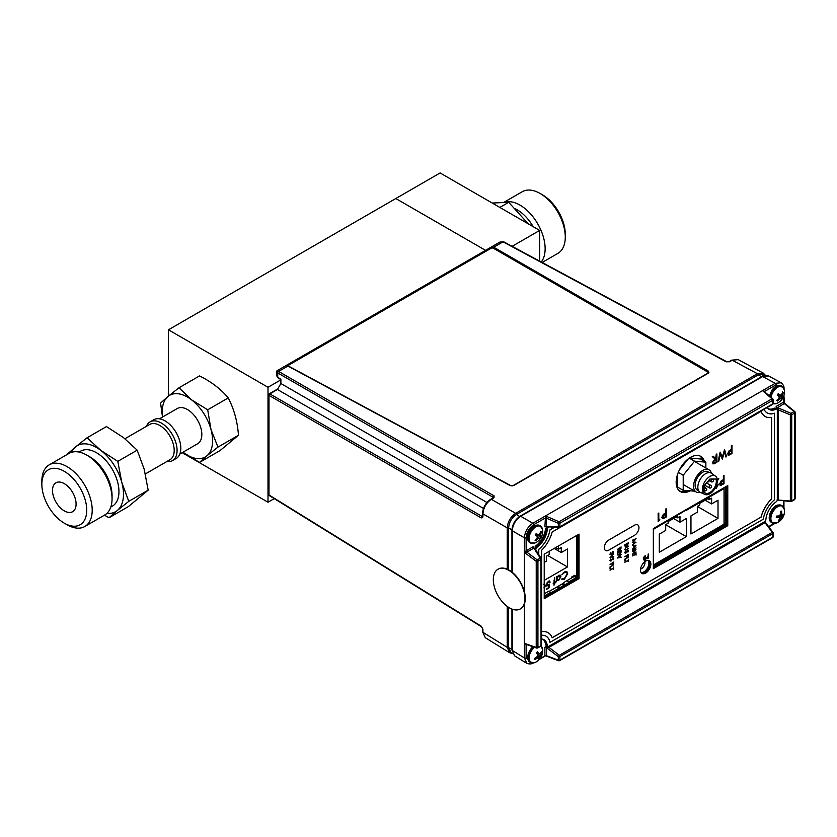 <?xml version="1.0" encoding="UTF-8"?>
<svg xmlns="http://www.w3.org/2000/svg" width="837" height="837" viewBox="0 0 837 837"><rect width="100%" height="100%" fill="white"/><g stroke="black" fill="none" stroke-linecap="round" stroke-linejoin="round"><path stroke-width="1.26" d="M182.173 452.681L268.007 502.231L274.254 498.622M539.677 261.144L539.677 230.426L440.116 172.956L168.446 329.799L268.007 387.28L268.007 502.231M168.446 329.799L168.446 396.079M280.887 379.841L268.007 387.28M395.807 198.536L485.575 250.357L395.807 198.536M539.677 230.426L512.129 246.329M502.169 252.083L501.499 252.471M765.541 375.332L763.878 374.317L758.249 374.871A1.224 0.701 -120 0 0 757.422 373.741L732.249 360.213L738.182 359.617L731.653 360.161A1.224 0.701 -120 0 1 732.249 360.213L729.571 361.751A1.224 0.701 -120 0 0 728.975 361.699L731.653 360.161M481.265 626.222A1.224 0.701 121.7 0 0 481.495 626.777L481.495 626.777A1.224 0.701 121.7 0 0 481.505 626.777L482.583 628.723A1.224 0.701 180 0 0 482.928 629.215L481.265 626.222L268.98 494.96A1.224 0.701 121.7 0 0 269.211 495.504L481.495 626.777M482.928 629.215L482.928 632.312L485.282 637.679L482.583 631.82L482.583 628.723M509.607 652.724L507.243 647.336L507.243 606.427M280.552 379.412L277.968 377.811L276.367 375.269L277.738 377.267L280.887 379.213L280.887 383.524L277.434 389.498A1.224 0.701 -120 0 0 276.848 389.446L269.252 393.84A1.224 0.701 -120 0 0 268.991 394.394L269.671 394.007M287.907 366.062L286.076 365.633L491.779 246.863L493.746 247.218L708.468 371.189L708.437 373.103L513.625 485.575L510.256 485.627L287.907 366.062L278.595 371.44A1.224 0.732 -60 0 0 277.738 372.936C275.928 371.816 275.948 371.502 277.8 371.973C276.461 370.603 276.733 370.425 278.595 371.44L494.039 495.818A1.224 0.732 -60 0 0 493.171 497.314L277.738 372.936L277.738 377.267A1.224 0.701 -58.3 0 0 277.968 377.811M708.949 372.674L491.779 246.863M729.571 361.751L726.15 361.804A1.224 0.701 -61.7 0 1 726.746 361.741L728.975 361.699M726.15 361.804L503.058 241.841L499.919 242.071L276.974 370.791L276.367 375.269M483.504 508.467L277.434 389.498L269.838 393.892L482.122 516.45L482.949 515.958M482.583 516.178L482.122 516.45A1.224 0.732 120 0 0 481.265 517.946L482.928 516.942A1.224 0.701 -0 0 1 482.583 516.46L482.698 516.513M494.039 495.818L494.008 497.764A1.224 0.701 60 0 0 493.411 497.712L490.733 499.25A1.224 0.701 60 0 1 491.329 499.302C486.255 502.838 483.451 507.693 482.928 513.855L482.928 516.942M508.624 569.861L508.624 528.042A1.224 0.701 180 0 1 507.243 527.885C507.745 521.713 510.539 516.868 515.644 513.343A1.224 0.701 -120 0 0 515.644 513.343L757.422 373.741L763.271 373.103L765.321 375.196M758.249 374.871L516.387 514.504C511.71 517.779 509.116 522.267 508.624 527.959L511.941 529.811M512.662 653.582L510.957 652.64L508.624 647.576L508.624 607.38M269.252 393.84A1.224 0.701 -120 0 1 269.838 393.892A1.224 0.732 120 0 0 268.98 395.378A1.224 0.701 180 0 1 268.991 394.394L268.991 395.169M495.964 249.28L496.644 248.892M517.392 260.872L517.392 261.646M540.901 646.038A9.605 5.545 -60 0 1 542.261 647.901A9.605 5.545 -60 0 1 542.575 649.198L540.315 645.4M539.844 658.248A9.605 5.545 -60 0 1 539.195 659.106M532.186 662.914A9.845 5.681 -60 0 1 530.459 662.454L534.885 662.527A9.605 5.545 -60 0 1 529.444 660.498A9.605 5.545 -60 0 1 534.487 647.304M534.697 658.991L534.874 659.483A12.576 9.96 -15.1 0 0 536.977 658.363A12.565 7.564 8.1 0 0 538.222 657.892L538.829 658.321A12.576 3.662 50.4 0 1 538.861 659.399A12.524 11.603 23.6 0 0 539.949 658.332A12.576 5.179 -139.7 0 0 540.022 657.15A12.565 8.36 -122.7 0 0 540.242 655.915A12.565 10.944 -53.6 0 0 540.911 654.503A12.576 9.96 -15.1 0 0 541.863 652.63A12.524 7.449 -163.8 0 0 541.696 652.107A12.524 7.449 -163.8 0 0 541.476 651.594A12.576 8.443 155.6 0 1 540.493 653.362A12.565 6.047 177.7 0 1 539.53 653.99A12.565 1.318 -153.1 0 0 538.641 653.404A12.576 5.179 -139.7 0 0 537.5 651.678A12.524 4.363 143.6 0 1 536.412 652.745A12.576 3.662 50.4 0 1 537.448 654.576A12.565 6.842 67.7 0 1 537.511 655.978A12.565 9.427 124.8 0 1 536.559 657.223A12.576 8.443 155.6 0 1 534.498 658.457L534.697 658.991M537.731 656.626A8.82 5.095 -60 0 1 537.333 657.181M536.622 652.546L538.641 653.404M535.921 657.641L536.977 658.363M538.829 658.321L538.222 657.892M537.49 656.009L540.022 657.15M537.291 656.281L539.949 658.332M537.364 654.408L540.242 655.915M539.813 653.823L540.911 654.503M540.995 652.557L541.863 652.63M536.433 652.724L539.53 653.99M532.186 543.433A9.845 5.681 -60 0 1 530.459 542.972L534.885 543.035A9.605 5.545 -60 0 1 529.34 540.692A9.605 5.545 -60 0 1 531.38 531.39A9.605 5.545 -60 0 1 538.212 525.992A9.605 5.545 -60 0 1 542.575 529.706L540.315 525.918A9.845 5.681 -60 0 1 541.57 527.174M535.753 534.247A12.524 5.221 123.6 0 1 535.303 534.937L536.883 536.109A12.565 3.756 50.9 0 1 537.364 537.208A12.565 8.904 93.1 0 1 536.747 538.557A12.576 9.427 125.7 0 1 535.021 540.2A12.524 3.034 57.1 0 0 535.774 540.754A12.576 10.954 -52.3 0 0 537.584 539.174A12.565 9.908 -14.3 0 0 538.777 538.254A12.565 4.028 24 0 0 539.635 538.149L540.189 538.547A12.524 12.45 -27.7 0 0 541.047 537.176A12.576 1.433 -152.7 0 0 540.587 536.632A12.565 5.273 -139.3 0 0 540.388 535.701A12.565 10.421 -94.8 0 0 540.723 534.194A12.576 10.954 -52.3 0 0 541.34 531.913A12.524 4.206 -173.5 0 0 540.587 531.349A12.576 9.427 125.7 0 1 539.886 533.577A12.565 8.391 156.3 0 1 538.976 534.655A12.565 2.511 -166 0 1 537.835 534.602A12.576 1.433 -152.7 0 0 536.172 533.556A12.524 5.221 123.6 0 1 535.753 534.247M537.563 537.385A8.82 5.095 -60 0 1 536.925 538.212M538.944 535.021A8.82 5.095 -60 0 1 538.505 535.889M539.635 538.149L540.189 538.547M537.354 537.239L538.777 538.254M535.314 534.916L536.883 536.109M540.43 531.945L541.34 531.913M539.802 533.682L540.723 534.194M536.088 533.692L537.323 534.268M538.065 534.613L540.388 535.701M535.962 535.408L536.057 533.755M536.391 534.728L541.047 537.176M782.574 397.701A9.605 5.545 -60 0 1 781.716 399.061A9.605 5.545 -60 0 1 781.664 399.144M772.279 403.361L776.694 403.424A9.605 5.545 -60 0 1 773.168 403.57M771.023 397.355A9.605 5.545 -60 0 1 773.629 391.141A9.605 5.545 -60 0 1 784.395 390.094L782.124 386.307A9.845 5.681 -60 0 1 783.39 387.562M777.803 394.29A12.524 5.148 128 0 1 777.332 394.949A12.576 0.732 39.8 0 1 778.797 396.278A12.565 4.478 54 0 1 779.195 397.449A12.565 9.134 99.3 0 1 778.504 398.789A12.576 9.343 132.6 0 1 776.684 400.368A12.524 2.323 59.3 0 0 777.364 401.038A12.576 10.86 -43.2 0 0 779.257 399.531A12.565 9.51 -8.6 0 0 780.471 398.694A12.565 3.243 26.8 0 0 781.287 398.705A12.576 0.732 39.8 0 1 781.737 399.259A12.524 12.377 -4.3 0 0 782.658 397.941A12.576 2.249 -150.1 0 0 782.302 397.251A12.565 5.995 -136.2 0 0 782.187 396.236A12.565 10.651 -87.2 0 0 782.605 394.729A12.576 10.86 -43.2 0 0 783.306 392.511A12.524 4.907 -171.4 0 0 782.626 391.842A12.576 9.343 132.6 0 1 781.842 393.997A12.565 7.993 161.5 0 1 780.911 394.991A12.565 1.726 -163.1 0 1 779.822 394.823A12.576 2.249 -150.1 0 0 778.253 393.62A12.524 5.148 128 0 1 777.803 394.29M780.262 396.372A8.82 5.095 -60 0 1 779.477 397.627A8.82 5.095 -60 0 1 779.32 397.857M778.4 398.987A8.82 5.095 -60 0 1 777.029 400.316M777.876 394.175L782.187 396.236M782.302 397.251L778.483 395.619L777.845 394.227M781.664 394.196L782.605 394.729M782.417 392.532L783.306 392.511M778.138 393.798L778.965 394.143M776.966 400.159L777.364 401.038M779.09 397.69L780.471 398.694A9.845 5.681 -60 0 0 780.628 398.475A9.845 5.681 -60 0 0 781.58 396.937M778.337 398.946L779.257 399.531M774.005 523.303A9.845 5.681 -60 0 1 772.279 522.843L776.694 522.916A9.605 5.545 -60 0 1 775.805 523.209A9.605 5.545 -60 0 1 771.139 516.209A9.605 5.545 -60 0 1 779.54 505.966A9.605 5.545 -60 0 1 784.395 509.587L782.124 505.789A9.845 5.681 -60 0 1 783.39 507.055M783.578 515.037A9.605 5.545 -60 0 1 783.181 515.979M778.996 520.645A12.524 7.92 42.3 0 0 779.529 520.488A12.576 9.688 -109.3 0 0 780.586 518.741A12.565 10.891 -73.2 0 0 781.423 517.433A12.565 8.757 -0.5 0 0 782.386 516.555A12.576 5.723 17.4 0 0 783.401 515.77A12.524 11.362 -146.1 0 0 783.714 514.316A12.576 4.206 -172.7 0 1 782.731 514.954L782.009 514.724A12.565 7.094 -130.8 0 0 781.727 513.458A12.576 9.688 -109.3 0 0 781.559 511.093A12.524 0.691 169.3 0 1 781.026 511.229A12.524 0.691 169.3 0 1 780.461 511.365A12.576 8.171 80.5 0 1 780.513 513.761A12.565 9.374 110.1 0 1 779.958 515.226A12.565 7.24 169.1 0 1 778.724 515.948A12.576 4.206 -172.7 0 1 776.59 516.084A12.524 4.122 93.5 0 1 776.276 517.538A12.576 5.723 17.4 0 0 778.379 517.548A12.565 1.925 31.1 0 0 779.373 517.946A12.565 5.587 59.6 0 1 779.373 519.045A12.576 8.171 80.5 0 1 778.431 520.76A12.524 7.92 42.3 0 0 778.996 520.645M781.026 514.305A8.82 5.095 -60 0 1 780.576 515.268M779.906 516.481A8.82 5.095 -60 0 1 779.059 517.695M776.569 516.199L778.379 517.548M776.956 516.073L779.373 517.946M779.383 518.103L780.586 518.741M779.017 519.787L779.529 520.488M780.084 514.922L782.386 516.555M778.902 515.854L781.423 517.433M780.419 514.054L782.009 514.724M780.534 512.882L781.727 513.458M707.652 371.973L493.411 248.265A1.632 0.921 -0.9 0 0 491.089 248.286L288.911 365.005A1.632 0.921 -0.9 0 0 288.441 365.675A1.632 0.921 -0.9 0 0 288.932 366.324L510.811 485.617A1.632 0.921 -0.9 0 0 513.091 485.586L707.631 373.271A1.632 0.921 -0.9 0 0 707.652 371.973M513.091 485.586L707.631 373.271M288.932 366.324L510.811 485.617M288.932 366.522A1.632 0.921 179.1 0 1 288.441 365.874A1.632 0.921 179.1 0 1 288.451 365.769M509.137 607.693A22.787 12.921 -119.1 0 0 520.237 608.991A22.787 12.921 -119.1 0 0 523.795 590.807A22.787 12.921 -119.1 0 0 509.137 570.489A22.787 12.921 -119.1 0 0 498.046 569.191A22.787 12.921 -119.1 0 0 494.489 587.375A22.787 12.921 -119.1 0 0 509.137 607.693M520.384 608.907A22.787 12.921 -119.1 0 0 520.53 608.834A22.787 12.921 -119.1 0 0 524.088 590.64A22.787 12.921 -119.1 0 0 509.43 570.321A22.787 12.921 -119.1 0 0 498.339 569.024A22.787 12.921 -119.1 0 0 498.193 569.108M703.415 488.839A9.134 5.273 -60 0 1 703.812 486.015L709.87 479.057L715.928 479.026A9.134 5.273 -60 0 1 716.326 481.38A9.134 5.273 -60 0 1 712.339 490.566A9.134 5.273 -60 0 1 705.309 493.014A9.134 5.273 -60 0 1 703.415 488.839M717.351 480.794A10.578 6.1 -60 0 1 712.925 491.225A10.578 6.1 -60 0 1 704.89 494.426A10.578 6.1 -60 0 1 702.389 489.425A10.578 6.1 -60 0 1 707.202 478.576A10.578 6.1 -60 0 1 715.447 476.138A10.578 6.1 -60 0 1 717.351 480.794M704.89 494.426L700.454 492.418A11.059 6.382 -60 0 1 697.838 487.186A11.059 6.382 -60 0 1 702.871 475.845A11.059 6.382 -60 0 1 711.492 473.303L715.447 476.138M698.759 490.9L697.336 490.084A10.578 6.1 -60 0 1 695.139 485.24A10.578 6.1 -60 0 1 699.763 474.6A10.578 6.1 -60 0 1 707.903 471.765L709.326 472.591M700.349 492.365A12.817 7.397 -60 0 1 696.217 492.02A12.817 7.397 -60 0 1 693.559 486.151A12.817 7.397 -60 0 1 699.157 473.261A12.817 7.397 -60 0 1 709.033 469.829A12.817 7.397 -60 0 1 711.398 473.229M705.863 467.998L705.863 462.16L694.543 461.156L683.212 475.249L683.212 490.346L694.71 491.152M705.863 462.16L700.339 458.979L689.489 458.006M683.212 490.346L677.688 487.155L677.688 473.962M683.212 475.249L678.273 472.392M688.296 458.864L679.382 469.944M694.543 461.156L689.301 458.132M515.498 208.905A31.743 18.32 60 0 1 517.235 209.836A31.743 18.32 60 0 1 533.148 226.66M504.721 202.23A35.604 20.559 60 0 1 519.965 205.096A35.604 20.559 60 0 1 542.01 232.874A35.604 20.559 60 0 1 541.246 261.991M542.146 262.473L557.902 253.37A35.604 20.559 -120 0 0 565.278 237.08A35.604 20.559 -120 0 0 540.106 193.473L540.106 193.473A35.604 20.559 -120 0 0 522.298 191.704L504.062 202.24M542.554 194.885L540.106 193.473L542.554 194.885A32.141 18.56 60 0 1 565.278 234.255L565.278 237.08M492.229 203.035L508.708 202.303L528.199 223.803M499.835 207.43L508.708 202.303M203.401 412.892A35.604 20.559 -120 0 0 191.537 399.824L207.691 409.785L210.997 429.507L217.944 447.115L206.906 455.82A35.604 20.559 -120 0 0 210.997 429.507A35.604 20.559 -120 0 0 203.401 412.892M179.829 454.031L197.616 443.767A20.35 11.749 -120 0 0 198.568 443.108A20.35 11.749 -120 0 0 197.103 419.421A20.35 11.749 -120 0 0 177.266 408.529L159.49 418.793M162.504 417.046L160.568 403.078L167.975 396.476A35.604 20.559 -120 0 0 162.66 416.962M167.975 396.476L179.003 387.772L191.537 399.824A35.604 20.559 -120 0 0 167.975 396.476M183 452.2A35.604 20.559 -120 0 0 183.345 452.472A35.604 20.559 -120 0 0 206.906 455.82L199.499 462.432L220.037 450.578L238.472 435.261C237.446 421.44 234.036 409 228.229 397.931C221.052 389.215 211.489 381.871 199.541 375.918L179.003 387.772M199.499 462.432L183.345 452.472M207.691 409.785L228.229 397.931M217.944 447.115L238.472 435.261M106.906 513.384A38.146 22.024 -120 0 0 117.379 510.434L109.019 517.758L128.427 506.563L148.17 490.158L144.205 469.275L137.195 450.16L117.787 461.365L121.763 482.238A38.146 22.024 -120 0 0 113.623 464.43A38.146 22.024 -120 0 0 100.9 450.442L87.058 437.772L75.665 446.853A38.146 22.024 -120 0 0 71.626 452.273M117.787 461.365L100.9 450.442A38.146 22.024 -120 0 0 75.665 446.853L67.305 454.177M124.943 438.734L149.645 424.474A20.35 11.749 60 0 1 168.938 434.518A20.35 11.749 60 0 1 169.995 459.712L145.376 473.93M146.423 426.336A22.379 12.921 60 0 1 150.064 421.89A22.379 12.921 60 0 1 171.292 432.928A22.379 12.921 60 0 1 172.443 460.643A22.379 12.921 60 0 1 166.762 461.574M150.064 421.89L153.809 419.724A22.379 12.921 60 0 1 175.027 430.773A22.379 12.921 60 0 1 176.188 458.488L172.443 460.643M84.83 526.504L104.677 515.037A35.604 20.559 -120 0 0 112.053 498.747L112.053 495.588A31.743 18.32 -120 0 0 103.84 470.812A31.743 18.32 -120 0 0 89.611 456.72L86.881 455.14A35.604 20.559 -120 0 0 69.073 453.372L49.226 464.838A35.604 20.559 60 0 1 82.989 482.405A35.604 20.559 60 0 1 84.83 526.504A35.604 20.559 60 0 1 67.023 524.736L64.292 523.167A31.743 18.32 -120 0 0 85.426 518.176A31.743 18.32 -120 0 0 78.521 485.429A31.743 18.32 -120 0 0 54.698 468.281A31.743 18.32 -120 0 0 41.85 484.288A31.743 18.32 -120 0 0 50.063 509.063A31.743 18.32 -120 0 0 64.292 523.167M110.819 507.034L112.388 506.134A31.743 18.32 -120 0 0 110.746 466.826A31.743 18.32 -120 0 0 80.645 451.153L79.076 452.064M112.053 498.747A35.604 20.559 -120 0 0 102.846 470.949A35.604 20.559 -120 0 0 86.881 455.14M71.773 491.037A16.688 9.636 -120 0 0 55.953 482.803A16.688 9.636 -120 0 0 56.811 503.466A16.688 9.636 -120 0 0 72.631 511.7A16.688 9.636 -120 0 0 71.773 491.037M41.85 484.288L41.85 481.139A35.604 20.559 60 0 1 49.226 464.838M109.019 517.758L104.489 515.153M137.195 450.16L123.342 437.489L106.456 426.567L87.058 437.772M121.763 482.238A38.146 22.024 60 0 1 117.379 510.434L128.772 501.353L121.763 482.238M148.17 490.158L128.772 501.353M647.932 560.434A6.999 4.039 -60 0 1 648.361 566.147A6.999 4.039 -60 0 1 643.946 571.838A6.999 4.039 -60 0 1 641.006 572.414M640.556 569.118A4.959 2.867 120 0 0 641.456 568.731A4.959 2.867 120 0 0 644.846 561.69M571.43 578.085L571.43 577.153L574.548 575.354L576.735 576.62L576.735 535.418M568.878 581.82L576.159 577.614L574.203 576.484L566.848 580.732L568.878 582.479M553.989 583.923L554.523 584.226M558.112 586.298L560.183 587.501M566.848 580.732L563.96 582.395L563.96 585.105L561.418 584.383M563.96 585.105L563.385 585.45L563.96 585.115M554.523 580.679L553.989 580.397M548.183 582.008L547.157 582.594M559.032 588.16L556.961 586.967M544.217 593.799L548.967 591.058L550.924 592.847M544.217 596.059L550.924 592.177M546.697 647.168L546.456 655.706A1.224 0.701 0 0 0 544.897 655.758L544.897 647.231L548.946 647.388L764.997 522.654L764.662 521.325M548.946 647.388L559.315 655.287A1.224 0.701 60 0 1 559.89 656.553A1.224 0.701 180 0 1 558.321 656.637L545.619 647.032M533.399 662.862C531.945 664.023 529.8 664.222 526.975 663.459L524.412 657.955L524.412 643.297L526.85 644.375M532.154 662.988L526.117 657.945L526.117 644.961L524.412 643.297L536.224 647.43A1.224 0.795 109.3 0 0 537.208 647.984L536.276 647.66M525.992 644.344L536.663 648.068M540.273 646.216A1.224 0.701 -120 0 0 540.995 645.641A1.224 0.701 0 0 0 541.351 645.149L541.351 559.001A1.224 0.701 180 0 1 540.995 559.493A1.224 0.701 -120 0 0 540.273 558.101L533.86 548.109L535.628 549.961M534.351 548.099A1.224 0.774 147.3 0 0 533.86 548.109L526.85 552.158L537.208 559.869A1.224 0.701 60 0 1 537.929 561.261A1.224 0.701 180 0 1 536.224 561.282L536.224 647.43A1.224 0.701 0 0 0 537.929 647.419A1.224 0.701 60 0 1 537.208 647.984L537.909 647.576M540.984 645.672A1.224 1.004 132.6 0 0 541.026 645.62L540.995 559.493L537.929 561.261L537.929 647.419L540.995 645.641M535.356 549.292L541.152 558.342A1.224 1.224 0 0 1 541.351 559.001A1.224 0.701 180 0 0 541.236 558.697A1.224 0.774 147.3 0 0 540.273 558.101L537.208 559.869A1.224 0.555 126.7 0 0 536.224 561.282L524.412 552.462L524.412 591.864M526.85 552.158A1.224 0.691 58.9 0 1 526.117 550.777L524.412 552.462L526.85 552.158A1.224 0.701 60 0 1 526.149 550.756L533.535 546.488L533.724 547.22M524.412 603.895L524.412 643.297M524.412 552.462L524.412 537.804C524.904 531.621 527.708 526.776 532.813 523.251A1.224 0.701 60 0 1 533.65 524.736C529.11 527.917 526.599 532.269 526.117 537.793L526.149 550.756M545.619 526.609L546.467 526.285A1.224 0.774 92.7 0 0 546.697 526.714L544.897 526.818L545.504 515.927L532.813 523.251L520.677 516.251C515.602 519.787 512.799 524.632 512.275 530.794A1.224 0.701 180 0 1 511.93 530.302L511.93 572.048M540.032 658.614L545.504 655.476L546.456 655.706L544.897 655.758M546.467 655.685L558.321 660.173A1.224 0.586 110.7 0 0 558.593 660.738A1.224 0.586 110.7 0 0 559.043 660.602L558.342 660.341M773.189 536.653A1.224 1.224 0 0 1 772.582 537.71A1.224 0.701 -120 0 0 772.833 537.155A1.224 0.701 -0 0 0 773.189 536.653L773.189 533.117A1.224 0.701 180 0 0 772.969 532.709A1.224 0.534 143.2 0 0 772.949 532.384A1.224 0.534 143.2 0 0 772.269 532.342L559.315 655.287L558.321 656.637L558.321 660.173A1.224 0.701 0 0 0 559.89 660.09A1.224 0.701 60 0 1 559.043 660.602L559.88 660.121M794.083 499.679A1.224 0.701 -120 0 0 794.794 499.114A1.224 0.701 0 0 0 795.15 498.611L795.15 412.463A1.224 1.224 0 0 0 794.7 411.522A1.224 0.586 129.3 0 1 794.815 411.982A1.224 0.701 180 0 1 794.794 412.965A1.224 0.701 -120 0 0 794.083 411.574L784.259 403.539L777.008 408.006L776.349 407.138L791.017 413.342L794.083 411.574A1.224 0.586 129.3 0 1 794.7 411.522L784.384 403.089L783.945 395.514M533.65 524.736L544.897 518.239A1.224 0.701 180 0 1 546.467 518.208L546.467 526.285L558.321 526.85A1.224 0.774 92.7 0 0 559.315 527.373L558.624 527.341M546.697 526.714L558.97 527.488M764.662 392.208L762.507 390.638L764.798 391.287A1.224 0.722 178.9 0 0 764.453 391.706A1.224 0.701 180 0 1 764.798 391.329L764.798 391.998M783.945 388.64C784.363 386.893 783.463 384.936 781.256 382.781L775.208 383.304L545.504 515.927L559.043 521.744A1.224 0.701 60 0 1 559.89 523.23A1.224 0.701 180 0 1 558.321 523.303L558.321 526.85A1.224 0.701 -0 0 0 559.89 526.766A1.224 0.701 60 0 1 559.315 527.373L559.838 527.08M545.504 515.927L546.467 518.208L558.321 523.303A1.224 0.555 113.3 0 1 559.043 521.744L771.996 398.799L762.507 390.638M764.202 391.486L772.76 398.862A1.224 0.795 130.7 0 0 771.996 398.799A1.224 0.701 -120 0 1 772.833 400.285L559.89 523.23L559.89 526.766L772.833 403.821A1.224 0.701 0 0 0 773.189 403.329L773.189 399.783A1.224 0.701 180 0 1 772.833 400.285L772.833 403.821A1.224 0.701 -120 0 1 772.582 404.386A1.224 1.224 0 0 0 773.189 403.329M511.93 530.302C512.39 524.297 515.111 519.599 520.08 516.199A1.224 0.701 -120 0 1 520.677 516.251L762.643 376.545A1.224 0.701 -120 0 0 762.047 376.493C762.716 375.353 764.861 375.154 768.471 375.897L762.643 376.545L775.208 383.304A1.224 0.701 60 0 1 776.045 384.79L783.432 387.5M783.589 402.126L784.279 403.528L783.589 402.126A1.224 0.722 -118.9 0 0 784.279 403.528A1.224 0.701 -120 0 1 783.547 402.147L783.589 396.508M776.349 407.138L776.161 406.416L783.547 402.147M777.008 499.951L790.348 501.028A1.224 0.701 0 0 0 791.729 500.882L794.794 499.114L794.794 412.965L791.729 414.733A1.224 0.701 60 0 0 791.017 413.342L790.348 414.87L778.326 409.837L777.008 408.006M777.301 499.992L790.714 501.593A1.224 1.224 0 0 0 791.478 501.447A1.224 0.701 60 0 0 791.729 500.882L791.729 414.733A1.224 0.701 180 0 1 790.348 414.87L790.348 501.028A1.224 0.534 96.8 0 0 790.714 501.593A1.224 0.534 96.8 0 0 791.017 501.457A1.224 0.701 60 0 0 791.478 501.447L794.543 499.668M778.326 499.584L778.326 409.837M776.161 408.634L776.161 406.416M512.275 609.2L512.275 650.454L514.629 655.831L511.93 649.962A1.224 0.701 0 0 0 512.275 650.454L524.412 657.955A1.224 0.701 0 0 0 526.117 657.945M653.341 565.875L724.8 524.621L724.047 524.192L724.047 488.578L723.314 488.149M724.047 522.863L725.376 523.627L725.376 486.967M725.376 523.627L724.8 524.621M778.536 515.958A6.361 3.672 -60 0 1 777.908 516.806M537.626 534.456A6.361 3.672 -60 0 1 537.228 535.251M544.897 647.231L547.199 645.902M776.045 384.79L764.798 391.329M576.735 576.62L576.159 577.614M768.356 408.812A16.28 9.395 120 0 0 774.539 408.132L775.407 408.634A16.28 9.395 -60 0 1 768.753 409.115A16.28 9.395 120 0 0 775.407 408.634A1.632 0.942 -60 0 1 776.108 408.602L776.977 409.105A1.632 0.942 120 0 0 776.265 409.126A16.28 9.395 -60 0 1 769.172 409.387A16.28 9.395 -60 0 1 767.205 407.483M543.067 639.28A16.28 9.395 120 0 1 545.578 644.971L546.435 645.463A16.28 9.395 120 0 0 543.537 639.468A16.28 9.395 -60 0 1 546.435 645.463L547.304 645.965A1.632 0.942 120 0 0 548.444 646.509L764.704 521.66A1.632 0.942 120 0 0 765.855 519.787A16.28 9.395 -60 0 1 776.265 501.75A1.632 0.942 120 0 0 777.311 499.825L777.311 409.848A1.632 0.942 120 0 0 776.977 409.105M544.217 596.718L577.31 577.614L577.31 535.084M577.31 577.614L578.168 578.116L544.217 597.712L578.168 578.116L579.037 578.608L579.037 534.09L544.217 554.188L544.217 598.717L579.037 578.608M578.168 534.592L578.168 578.116L578.168 534.592M549.135 527.028L548.444 527.425A1.632 0.942 120 0 0 547.304 529.298L545.578 528.293A16.28 9.395 120 0 1 535.157 546.341L536.025 546.833A16.28 9.395 120 0 0 546.435 528.796A16.28 9.395 -60 0 1 536.025 546.833L536.883 547.335A1.632 0.942 120 0 0 535.837 549.26L534.979 548.758A1.632 0.942 -60 0 1 536.025 546.833M700.287 456.102A20.35 11.749 -60 0 1 703.488 460.789A20.35 11.749 120 0 0 700.287 456.102M702.63 460.298A20.35 11.749 120 0 0 699.826 455.903M688.286 490.806A20.35 11.749 -60 0 1 679.958 491.309A20.35 11.749 120 0 0 688.286 490.806M679.56 491.016A20.35 11.749 120 0 0 686.622 490.649M648.874 560.57A7.324 4.227 -60 0 1 649.47 566.544A7.324 4.227 -60 0 1 644.804 572.602A7.324 4.227 -60 0 1 641.602 573.167A7.324 4.227 120 0 0 644.804 572.602A7.324 4.227 120 0 0 649.47 566.544A7.324 4.227 120 0 0 648.874 560.57M641.247 572.78A7.324 4.227 120 0 0 643.946 572.1A7.324 4.227 120 0 0 648.455 566.44A7.324 4.227 120 0 0 648.372 560.455M653.341 566.659L726.045 524.684L726.045 486.579M726.045 524.684L726.914 525.176L653.341 567.653L726.914 525.176L727.771 525.678L727.771 485.575L653.341 528.555L653.341 568.658L727.771 525.678M726.914 486.077L726.914 525.176L726.914 486.077M634.592 535.241A6.183 3.568 120 0 0 638.966 527.666A6.183 3.568 120 0 0 634.592 525.144L608.698 540.095A6.183 3.568 120 0 0 604.314 547.67A6.183 3.568 120 0 0 608.698 550.191L634.592 535.241A6.183 3.568 120 0 0 638.966 527.666A6.183 3.568 120 0 0 634.592 525.144L608.698 540.095A6.183 3.568 120 0 0 604.314 547.67A6.183 3.568 120 0 0 608.698 550.191L634.592 535.241M704.356 461.292A20.35 11.749 120 0 0 700.726 456.343A20.35 11.749 120 0 0 690.556 457.347A20.35 11.749 120 0 0 677.269 475.27A20.35 11.749 120 0 0 680.387 491.581A20.35 11.749 120 0 0 689.876 490.942M645.672 573.094A7.324 4.227 120 0 0 650.454 566.639A7.324 4.227 120 0 0 649.334 560.769A7.324 4.227 120 0 0 645.672 561.135A7.324 4.227 120 0 0 640.891 567.591A7.324 4.227 120 0 0 642.01 573.46A7.324 4.227 120 0 0 645.672 573.094M613.28 568.469L610.047 569.955L613.28 568.093L613.647 566.973L613.647 569.16L613.165 568.396L610.047 570.196M613.531 567.036L613.28 569.233M613.531 556.417L610.047 557.473M613.531 553.968L612.14 556.187M613.647 556.856L611.753 556.615L610.047 557.599L613.647 553.822L612.098 556.228L613.531 556.793M621.106 551.311L619.265 554.941L617.947 555.13L617.518 552.546L621.106 550.474L620.981 552.702M620.625 551.123L617.769 552.64L617.863 554.251L619.15 554.502M620.866 552.64L619.15 554.879L617.884 555.088M620.991 550.537L620.991 551.238M628.284 557.139L625.061 559.242L624.8 560.978M624.8 559.147L628.399 557.065L625.176 559.304L625.176 560.905L624.8 559.147M628.127 550.809L627.666 550.464L625.689 553.424L624.716 552.797L625.501 551.081L625.082 552.587L625.689 553.048L627.656 550.097L628.493 550.641L627.886 552.096L627.551 550.401M628.284 548.402L626.118 549.899L624.601 549.48M628.284 546.111L625.657 547.89L624.967 549.25L625.574 549.794M626.233 547.304L628.399 546.425L625.773 547.963L625.082 549.313L625.689 549.857L628.399 548.706L626.233 549.961L624.716 549.553L626.233 547.304M632.448 542.481L635.042 539.478L632.448 540.2L636.047 538.672L633.096 542.146L636.047 542.198L632.448 544.835L635.032 542.564L632.448 542.481L634.833 542.564M634.927 539.405L632.448 540.461M635.911 542.146L632.448 544.678M635.838 538.756L633.149 542.073M658.154 513.405L658.803 513.029L658.803 520.488L659.912 519.85L658.154 521.713L658.154 513.405M659.723 519.955L658.154 521.577M658.688 513.102L658.803 520.352M761.095 517.161A24.419 14.093 -60 0 1 771.62 498.936L771.62 417.443A24.419 14.093 -60 0 1 761.095 411.365L552.169 531.987A24.419 14.093 -60 0 1 541.654 550.212L541.654 631.705A24.419 14.093 -60 0 1 548.109 632.678A24.419 14.093 -60 0 1 552.169 637.784L761.032 517.13A24.419 14.093 -60 0 1 771.557 498.904L771.557 417.454M541.654 631.663A24.419 14.093 -60 0 1 548.047 632.646A24.419 14.093 -60 0 1 548.078 632.667M552.158 637.731L761.032 517.13M541.351 638.945A16.28 9.395 -60 0 1 543.977 639.698A16.28 9.395 -60 0 1 547.304 645.965M547.304 529.298A16.28 9.395 -60 0 1 536.883 547.335M546.435 528.796A1.632 0.942 -60 0 1 547.586 526.923L548.444 527.425M535.837 549.26L535.837 550.055M554.46 527.279L549.94 529.884A20.35 11.749 -60 0 1 538.714 549.313L538.714 554.544M774.434 413.279L774.434 413.227A20.35 11.749 -60 0 1 767.173 412.923M546.038 636.193A20.35 11.749 -60 0 1 549.94 642.335L549.982 642.303M554.565 527.279L549.94 529.884M549.993 529.915A20.35 11.749 -60 0 1 538.777 549.354L538.714 549.313M541.351 635.304A20.35 11.749 -60 0 1 549.993 642.366L763.271 519.233A20.35 11.749 -60 0 1 774.497 499.794L774.497 413.258A20.35 11.749 -60 0 1 764.055 409.303M538.777 549.354L538.777 554.628M731.894 445.284L731.894 453.455L728.106 455.098M728.964 455.15L727.583 453.842L729.017 450.913L731.36 449.417L731.36 445.587L732.009 445.211L732.009 453.518L728.964 455.15M728.849 455.087L728.044 455.066M731.245 450.337L728.117 453.403L728.514 454.177M718.209 461.354L720.249 454.261L718.837 461.124L718.177 461.501L720.113 452.085L722.373 457.128L724.56 449.511L726.453 456.594L725.867 456.929M720.113 452.085L722.373 457.128M722.289 459L724.444 451.938M723.273 480.49L720.134 483.566L720.542 484.341M723.911 475.437L723.911 483.608L720.071 485.219M723.388 479.58L723.388 475.74L724.026 475.374L724.026 483.681L720.981 485.314L719.6 484.006L721.044 481.066L723.388 479.58M635.021 550.108L632.448 551.457M635.932 552.033L632.5 554.251M635.869 549.239L633.347 553.393M633.211 553.602L636.047 551.97L632.448 554.418L635.273 549.961L632.448 551.217L636.047 549.145L633.096 553.529M617.518 549.407L621.106 546.959L620.144 550.118L619.171 549.208L617.518 551.698L619.171 548.748L617.518 549.407M632.448 555.904L635.67 554.042L636.047 552.922L636.047 555.109L635.67 554.418L632.448 555.904M632.448 550.317L636.047 547.869L632.448 550.317M632.448 545.368L636.047 545.253L632.448 549.302L633.599 547.618L633.599 545.734L632.448 545.368M648.11 554.146L648.434 558.112L646.907 558.928L646.227 558.279L648.11 556.061L648.11 554.146M715.363 487.793L718.502 484.32L716.148 488.442L714.819 488.724M717.225 479.298L718.774 478.408L717.34 480.993M724.56 449.511L726.568 456.657L725.899 457.044L724.497 451.771L722.31 459.126L720.249 454.261M765.133 416.449A24.419 14.093 -60 0 1 761.053 411.385M716.242 454.313L716.89 453.947L716.89 462.254L713.815 463.907L712.371 462.641L714.913 458.917L712.277 456.604L713.072 456.144L715.719 458.456L716.242 454.313M665.624 509.095L666.273 508.718L666.273 517.025L663.218 518.658L661.847 517.35L663.281 514.41L665.624 512.924L665.624 509.095M644.511 556.228L645.484 555.663L645.484 559.817L644.783 560.225L643.643 559.848L644.061 558.729L643.36 558.07L644.511 556.228M624.8 545.944L624.8 544.824L628.399 542.742L627.509 545.389L625.825 546.687L624.8 545.944M624.8 556.751L628.399 554.303L628.399 556.323L628.032 554.889L626.923 555.527L626.923 557.18L626.557 555.737L624.8 556.751M624.8 562.234L628.032 560.371L628.399 559.252L628.399 561.439L628.032 560.748L624.8 562.234M617.518 557.819L621.106 554.408L619.568 556.825L621.106 557.442L617.518 557.819M610.926 554.858L609.953 554.23L610.738 552.514L610.319 554.021L610.937 554.481L612.893 551.541L613.741 552.075L613.123 553.539L612.914 551.907L610.926 554.858M610.926 561.146L609.953 560.518L610.738 558.802L610.319 560.309L610.937 560.769L612.893 557.819L613.741 558.363L613.123 559.817L612.914 558.185L610.926 561.146M610.047 564.473L613.647 562.025L613.647 564.044L613.28 562.61L612.171 563.249L612.171 564.902L611.795 563.458L610.047 564.473M610.047 568.836L610.047 566.869L613.647 564.787L610.414 567.026L610.047 568.836M713.051 456.165L715.719 458.456M716.127 459.074L712.894 462.202L713.291 462.955M716.775 454.01L716.775 462.181L712.831 463.834M613.249 552.179L612.799 551.834L610.811 554.795L609.838 554.167M612.778 551.468L613.626 552.012L613.008 553.466M610.707 552.556L610.204 553.958L610.822 554.418M620.625 547.607L619.432 548.172L620.039 549.679M619.056 548.517L617.518 549.271M619.066 549.375L617.518 551.457M620.991 547.021L620.949 548.695L619.432 550.171M720.249 483.629L722.069 483.953L723.388 483.2L723.388 480.428L720.249 483.629M620.74 551.353L617.884 552.702L617.978 554.314L619.265 554.565L620.74 551.353M620.154 549.752L620.74 547.544L619.547 548.235L620.154 549.752M626.4 544.28L625.061 544.918L625.71 546.247M627.384 544.96L627.917 543.265L626.767 543.935L627.384 544.96M628.284 542.815L627.394 545.326L625.71 546.613L624.684 545.881M627.394 545.326L626.631 545.285M626.463 545.264L626.515 544.207L625.176 544.981L625.825 546.31L626.463 545.264M633.965 545.724L633.965 547.21L635.346 545.682L633.965 545.724M644.27 558.279L645.16 557.819L645.16 556.27L643.684 557.881L644.27 558.279M643.967 559.66L645.16 559.576L645.16 558.248L643.967 559.66M646.541 558.091L648.11 557.871L648.11 556.49L646.541 558.091M665.509 513.845L662.37 516.91L662.778 517.684M666.158 508.781L666.158 516.963L662.308 518.563M664.306 517.308L665.624 516.544L665.624 513.772L662.486 516.973L664.306 517.308M718.554 478.534L717.351 480.71M718.387 484.246L716.033 488.369L714.84 488.693M635.932 547.932L632.448 550.181M645.045 556.343L643.569 557.808L644.155 558.216M645.045 558.31L643.852 559.587L644.605 559.765M645.369 555.726L645.369 559.744L643.527 559.786M643.883 558.739L643.245 557.997M647.995 556.553L646.426 558.017L647.336 558.185M648.319 554.021L648.319 558.049L646.792 558.865L646.112 558.206M713.009 462.265L714.892 462.547L716.242 461.773L716.242 459L713.009 462.265M728.232 453.476L730.052 453.8L731.36 453.037L731.36 450.275L728.232 453.476M626.442 555.81L624.8 556.615M627.917 554.952L626.808 555.454L626.557 557.254M628.284 554.366L628.032 556.406M620.991 557.003L617.518 558.059M620.991 554.554L619.6 556.772M613.249 558.467L612.799 558.122L610.811 561.072L609.838 560.455M612.778 557.756L613.626 558.289L613.008 559.754M610.707 558.844L610.204 560.235L610.822 560.696M544.05 587.564L544.217 586.434M544.615 583.933L545.169 585.387L544.217 588.118M544.217 586.141L544.918 585.743L544.217 584.582M553.989 582.542L554.523 577.802L554.523 582.238L555.297 581.788L555.297 582.416L553.989 585.209L553.989 583.169L553.215 583.609L553.989 582.542M553.215 583.274L553.989 583.169M566.597 571.504L567.381 573.544L564.159 579.005L561.543 579.068M566.272 572.288L564.148 572.445L561.857 574.789M567.664 573.711L564.441 579.173L561.826 579.235L562.297 578.545L564.473 578.44L567.13 573.973C566.963 572.226 566.063 571.776 564.441 572.613L561.826 574.862L564.431 571.901L566.911 571.681L567.381 573.544M549.218 551.311L549.218 554.554L546.341 556.218L546.341 561.198L544.217 562.422M555.611 547.618L558.425 549.239L558.425 545.996M554.178 548.444L561.303 552.556L561.303 547.576L558.425 549.239M547.628 555.465L567.486 566.931L567.486 548.988L561.303 552.556M544.217 580.365L567.486 566.931M558.624 575.343L560.246 575.186L560.905 576.662L558.603 580.596L556.835 580.585L556.291 581.841L556.291 576.777L556.835 576.463L556.835 577.342L558.624 575.343M560.089 575.113L560.905 576.662M559.691 575.783L558.31 575.814L556.542 578.817L557.191 580.02M560.623 576.494L558.321 580.428L556.542 580.428L556.291 581.506M556.542 576.63L556.542 577.174L556.835 576.662M548.57 587.448L548.894 585.44L548.193 585.984L546.299 584.812L548.392 581.16L550.223 582.06L548.361 581.893L546.843 584.519L548.287 585.22L549.606 584.1L548.988 587.919L546.53 589.332L548.57 587.448M549.229 584.467L548.706 587.752L546.53 588.997M549.396 582.207L548.078 581.725L546.551 584.362L548.005 585.053M549.511 580.951L549.606 582.081M548.612 585.272L546.718 586.046M549.417 591.309L563.96 582.918M571.661 577.948L571.661 577.028M543.255 584.216L545.462 585.544L544.217 588.652M544.217 587.909L544.866 586.392L544.217 586.768M556.835 578.984L558.593 579.978L560.371 576.965L558.603 575.982L556.835 578.984M691.121 506.741A14.815 8.548 -120 0 1 691.529 507.348L685.775 510.675A14.815 8.548 -120 0 0 685.367 510.057M685.566 510.35L653.341 529.402M691.529 507.348L724.047 488.578M686.35 536.653L659.305 552.263L659.305 534.121L665.697 530.438L665.697 524.653L668.146 523.24L668.146 521.587L677.52 516.167L677.52 517.831L679.968 516.419L679.968 522.194L686.35 518.511L686.35 536.653L665.697 524.726M676.087 516.994L677.52 517.831M673.523 518.48L679.968 522.194M707.736 498.726L709.169 499.553L709.169 497.9L699.795 503.309L699.795 504.973L697.347 506.385L697.347 512.16L690.954 515.854L690.954 533.996L718.01 518.375L697.347 506.448M709.169 499.553L711.617 498.141L711.617 503.926L718.01 500.233L718.01 518.375M653.341 565.017L724.047 524.192M705.172 500.202L711.617 503.926M508.624 647.493A1.224 0.701 180 0 1 507.243 647.336L482.928 632.312A1.224 0.701 180 0 1 482.583 631.82M493.746 247.218L503.058 241.841A1.224 0.701 -61.7 0 1 503.654 241.778L726.746 361.741M493.129 247.647L493.809 247.25M494.008 497.764L491.329 499.302L515.644 513.343A1.224 0.701 -120 0 1 516.46 514.462M482.583 516.46L482.583 513.363A1.224 0.701 -0 0 0 482.928 513.855L507.243 527.885L507.243 569.191M516.387 514.504L519.651 516.46M758.322 374.83L761.576 376.765M508.624 647.576L511.93 649.418M481.265 517.946L268.98 395.378L268.98 494.96A1.224 0.701 180 0 1 268.635 494.468A1.224 1.224 0 0 0 269.211 495.504M280.887 383.524L486.956 502.493M494.929 247.898L494.259 248.296M519.097 262.64L519.097 261.855M539.53 658.008A9.845 5.681 -60 0 1 538.882 658.865M532.897 646.75A9.845 5.681 -60 0 0 528.095 659.964A9.845 5.681 -60 0 0 529.737 662.036L530.459 662.454A9.845 5.681 -60 0 1 528.817 660.383A9.845 5.681 -60 0 1 533.755 647.053M541.361 651.856A9.845 5.681 -60 0 1 541.183 652.567M538.871 657.495A9.845 5.681 -60 0 1 538.473 658.049M540.964 645.892A9.845 5.681 -60 0 1 541.57 646.666M529.737 542.554L530.459 542.972A9.845 5.681 -60 0 1 530.804 531.045A9.845 5.681 -60 0 1 540.315 525.918L539.593 525.5A9.845 5.681 -60 0 0 530.072 530.627A9.845 5.681 -60 0 0 529.737 542.554C526.661 539.991 526.651 535.952 529.685 530.428C532.091 526.232 535.387 524.579 539.593 525.5M540.231 535.628A9.845 5.681 -60 0 1 539.771 536.538M774.005 403.821A9.845 5.681 -60 0 1 773.126 403.706M770.438 396.853A9.845 5.681 -60 0 1 773.053 390.774A9.845 5.681 -60 0 1 782.124 386.307L781.402 385.888A9.845 5.681 -60 0 0 772.331 390.356A9.845 5.681 -60 0 0 769.747 396.257M782.333 397.303A9.845 5.681 -60 0 1 781.392 398.83M771.557 522.424L772.279 522.843A9.845 5.681 -60 0 1 771.201 513.709A9.845 5.681 -60 0 1 779.111 505.485A9.845 5.681 -60 0 1 782.124 505.789L777.95 504.993C771.233 506.249 766.001 519.861 771.557 522.424A9.845 5.681 -60 0 1 770.479 513.29A9.845 5.681 -60 0 1 778.389 505.067A9.845 5.681 -60 0 1 781.402 505.37M783.327 514.609A9.845 5.681 -60 0 1 782.501 516.492M782.354 514.828A9.845 5.681 -60 0 1 781.758 516.105M781.109 517.235A9.845 5.681 -60 0 1 780.21 518.542M711.251 481.777A1.423 0.827 -60 0 1 710.958 481.129A1.423 0.827 -60 0 1 711.576 479.695A1.423 0.827 -60 0 1 712.674 479.308A1.423 1.423 0 0 1 713.386 480.543A1.423 1.423 0 0 1 711.251 481.777L709.138 480.553A1.423 1.423 0 0 0 709.023 480.019M709.368 487.887A1.423 0.827 -60 0 1 709.075 487.239A1.423 0.827 -60 0 1 709.703 485.805A1.423 0.827 -60 0 1 710.791 485.429A1.423 1.423 0 0 1 711.513 486.653A1.423 1.423 0 0 1 709.368 487.887L704.88 485.293M704.628 490.628A1.423 0.827 -60 0 1 704.336 489.98A1.423 0.827 -60 0 1 704.953 488.546A1.423 0.827 -60 0 1 706.051 488.159A1.423 1.423 0 0 1 706.763 489.394A1.423 1.423 0 0 1 704.628 490.628L703.498 489.98M526.735 644.605L526.149 644.94M512.275 572.32L512.275 530.794L524.412 537.804A1.224 0.701 0 0 0 526.117 537.793M546.446 655.842L545.703 655.559M764.84 521.566L772.949 532.384A1.224 1.224 0 0 1 773.189 533.117A1.224 0.701 180 0 1 772.833 533.608L559.89 656.553L559.89 660.09L772.833 537.155L772.833 533.608A1.224 0.701 -120 0 0 772.269 532.342L764.997 522.654M774.246 523.397L768.638 526.63M772.269 404.428A1.224 0.701 -120 0 0 772.582 404.386L559.629 527.331M772.969 399.385A1.224 0.701 180 0 1 773.189 399.783A1.224 1.224 0 0 0 772.76 398.862A1.224 0.795 130.7 0 1 772.969 399.385M783.589 500.746L783.589 507.212M776.265 409.126L775.407 408.634M485.282 637.679L509.597 652.714L512.443 653.456M503.654 241.778L499.919 242.071M482.583 513.363C483.043 507.358 485.763 502.65 490.733 499.25M738.077 359.565L763.26 373.093M268.635 494.468L268.635 394.897M534.885 662.527A12.586 12.586 0 0 0 542.575 649.198M529.737 662.036L527.812 659.65L532.489 646.614M534.885 543.035A12.586 12.586 0 0 0 542.575 529.706M776.694 403.424A12.586 12.586 0 0 0 784.395 390.094M769.423 395.985L771.923 390.188C775.114 385.993 778.274 384.549 781.402 385.888M776.694 522.916A12.586 12.586 0 0 0 784.395 509.587M706.491 482.939L710.791 485.429M703.771 486.841L706.051 488.159M703.614 486.872A1.423 1.423 0 0 0 704.775 484.905M707.359 481.945A1.423 1.423 0 0 0 709.138 480.564M696.217 492.02L683.212 484.518M709.033 469.829L694.375 461.365M537.668 647.974L540.733 646.206M558.593 660.738L546.132 656.02M772.582 537.71L559.629 660.655M775.02 523.355L768.858 526.923M783.945 500.788L783.945 507.902M511.93 649.962L511.93 609.074M520.08 516.199L762.047 376.493M781.036 382.655L768.471 375.897M526.766 663.333L514.629 655.831M545.096 656.103L539.342 659.42"/></g></svg>
